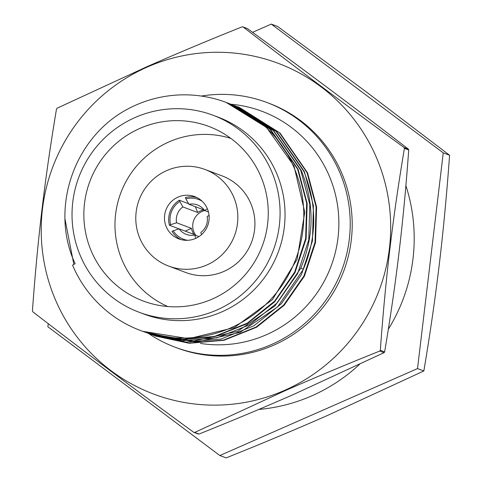 <?xml version="1.0" encoding="UTF-8"?>
<svg xmlns="http://www.w3.org/2000/svg" width="482" height="482" viewBox="0 0 482 482"><rect width="100%" height="100%" fill="white"/><g stroke="black" fill="none" stroke-linecap="round" stroke-linejoin="round"><path stroke-width="0.72" d="M48.242 323.669L47.875 326.754L219.834 455.526L226.154 457.9C261.955 443.561 295.779 429.396 327.615 415.412L423.847 370.959C430.04 334.195 435.198 298.569 439.325 264.082C443.428 229.577 446.85 193.3 449.579 155.246L366.212 91.839L277.62 26.474L271.294 24.1L252.574 32.336M219.834 455.526L417.52 368.585L443.253 152.872L271.294 24.1M423.847 370.959L417.52 368.585M449.579 155.246L443.253 152.872M258.762 409.459A170.556 168.369 -69.4 0 0 359.482 364.398M388.329 329.23A170.556 168.369 -69.4 0 0 405.892 185.63M201.392 96.057A130.688 129.013 110.6 0 1 266.908 102.497A130.688 129.013 110.6 0 1 339.84 172.592A130.688 129.013 110.6 0 1 314.204 314.433A130.688 129.013 110.6 0 1 175.105 347.215A130.688 129.013 110.6 0 1 148.613 333.556M266.908 102.497L268.89 103.238A130.688 129.013 110.6 0 1 341.828 173.339A130.688 129.013 110.6 0 1 316.192 315.18A130.688 129.013 110.6 0 1 177.087 347.962L175.105 347.215M147.317 67.034A176.719 174.454 110.6 0 1 376.635 158.03A176.719 174.454 110.6 0 1 284.567 390.372A176.719 174.454 110.6 0 1 55.249 299.37A176.719 174.454 110.6 0 1 147.317 67.034M230.962 104.233A120.717 119.168 110.6 0 1 329.284 176.02A120.717 119.168 110.6 0 1 313.535 297.737A120.717 119.168 110.6 0 1 200.47 343.443M148.36 333.46L193.577 341.099L237.415 331.381L274.915 305.968L300.702 268.299C314.348 235.921 314.529 203.296 301.232 170.423L273.487 130.435L232.21 104.69M237.277 106.6L239.132 107.281L279.994 133.002L307.522 172.779L316.602 207.007L315.529 242.47L304.413 276.156L284.205 305.227L256.629 327.218L224.04 340.268L189.215 343.28L155.108 335.996M151.414 334.61L186.233 342.112L220.889 339.093L253.869 325.814L281.331 303.762L301.467 274.583L312.463 240.849L313.433 205.627L304.377 171.604L276.74 131.713L235.981 106.106M226.124 102.407L266.57 127.477L294.026 165.977L304.757 212.213L297.153 259.153L272.408 299.665L234.312 327.591L188.703 338.689L142.545 331.285L140.545 330.538A121.826 120.265 -69.4 0 0 270.221 299.973A121.826 120.265 -69.4 0 0 294.116 167.754A121.826 120.265 110.6 0 0 226.124 102.407A121.826 120.265 110.6 0 0 127.043 109.42C73.499 138.141 49.646 209.182 75.126 263.678L72.559 265.19A121.826 120.265 -69.4 0 0 140.545 330.538M227.92 103.088L269.89 129.11L297.593 169.055L306.648 203.067L305.636 238.548L294.635 272.131L274.656 301.093L247.236 323.175L214.472 336.46L179.768 339.581L143.973 331.809M145.19 332.279L179.563 339.726L214.213 336.828L247.049 323.759L274.517 301.955L294.984 272.613L306.112 238.855L307.173 203.512L298.087 169.242L270.571 129.471L229.293 103.594M230.999 104.245L273.222 130.465L300.738 170.236L309.818 204.507L308.757 239.849L297.629 273.607L277.162 302.949L249.7 324.754L216.858 337.822L182.214 340.72L147.046 332.96M234.156 105.425L276.138 131.423L303.883 171.417C317.174 204.29 316.999 236.909 303.353 269.293L277.566 306.962L240.066 332.375L196.222 342.093L150.179 334.134M153.276 335.303L188.721 343.094L223.552 340.081L256.141 327.031L283.711 305.04L303.919 275.969L315.035 242.277L316.102 206.82L307.028 172.592L279.391 132.707L238.632 107.1M139.099 312.252L144.064 314.113A105.215 103.865 -69.4 0 0 256.056 287.718A105.215 103.865 -69.4 0 0 276.692 173.526A105.215 103.865 110.6 0 0 217.972 117.09L213.008 115.228A105.215 103.865 110.6 0 1 271.728 171.664A105.215 103.865 -69.4 0 1 251.092 285.856A105.215 103.865 -69.4 0 1 139.099 312.252A105.215 103.865 -69.4 0 1 80.38 255.815A105.215 103.865 110.6 0 1 101.021 141.624A105.215 103.865 110.6 0 1 213.008 115.228M73.854 264.425L64.986 219.039M91.261 251.032A93.255 92.056 110.6 0 1 113.18 146.179A93.255 92.056 110.6 0 1 218.117 130.526A93.255 92.056 110.6 0 1 260.852 176.448A93.255 92.056 110.6 0 1 245.989 273.818A93.255 92.056 110.6 0 1 153.011 304.082A93.255 92.056 110.6 0 1 91.261 251.032M167.772 306.534A89.929 88.778 -69.4 0 1 122.115 260.141A89.929 88.778 110.6 0 1 138.087 164.362A89.929 88.778 110.6 0 1 230.854 138.388M222.021 175.858A51.61 50.947 110.6 0 1 250.821 203.543A51.61 50.947 -69.4 0 1 240.699 259.557A51.61 50.947 -69.4 0 1 185.763 272.505L168.688 266.094A51.61 50.947 -69.4 0 0 223.618 253.152A51.61 50.947 -69.4 0 0 233.74 197.138A51.61 50.947 110.6 0 0 204.94 169.453L222.021 175.858M168.688 266.094A51.61 50.947 -69.4 0 1 139.882 238.415A51.61 50.947 110.6 0 1 150.004 182.401A51.61 50.947 110.6 0 1 204.94 169.453M166.266 226.811A22.594 22.305 110.6 0 1 194.746 196.62A22.594 22.305 110.6 0 1 207.356 208.736A22.594 22.305 -69.4 0 1 178.876 238.927A22.594 22.305 -69.4 0 1 166.266 226.811M202.163 201.253A21.262 20.991 -69.4 0 0 185.883 198.807L185.359 197.578A22.594 22.305 110.6 0 1 196.807 197.518M179.316 200.235L179.84 201.464A21.262 20.991 -69.4 0 0 170.628 224.708L169.405 225.251A22.594 22.305 110.6 0 1 179.316 200.235L188.589 203.711M169.405 225.251L179.075 228.878M181.021 239.608A22.594 22.305 110.6 0 1 171.984 231.33L173.207 230.788A21.262 20.991 -69.4 0 0 187.51 240.313M173.207 230.788L179.153 228.848L194.053 234.433A15.725 15.526 110.6 0 1 191.468 228.354L185.196 231.113M195.264 206.657L197.747 212.514A15.725 15.526 110.6 0 1 203.79 209.857L188.896 204.272L185.883 198.807M179.84 201.464L182.853 206.929A15.725 15.526 -69.4 0 0 176.575 222.768L170.628 224.708M176.575 222.768L191.468 228.354M207.374 208.778L204.531 210.477A15.725 15.526 -69.4 0 0 188.896 204.272M204.531 210.477L208.441 211.941M182.853 206.929L197.747 212.514M195.915 235.475A15.725 15.526 110.6 0 1 204.748 210.556M201.476 234.668L200.831 232.396A15.725 15.526 -69.4 0 0 207.109 216.557L209.049 215.4M179.153 228.848A15.725 15.526 -69.4 0 0 194.794 235.053L198.946 236.608M194.794 235.053L195.728 238.379M384.642 351.89A204.338 201.717 -69.4 0 1 384.064 352.673L293.978 394.276C263.889 407.483 232.24 420.744 199.024 434.047A204.338 201.717 -69.4 0 1 198.072 433.939L193.758 432.324C133.936 388.733 86.109 352.92 32.794 311.788A204.338 201.717 -69.4 0 1 32.421 310.902C37.65 238.704 44.808 178.708 56.508 108.986A204.338 201.717 -69.4 0 1 57.081 108.209L147.173 66.606C177.256 53.394 208.911 40.133 242.127 26.829A204.338 201.717 -69.4 0 1 243.079 26.938L247.393 28.552C307.215 72.143 355.035 107.956 408.35 149.095L404.037 147.474A204.338 201.717 -69.4 0 1 404.41 148.36C392.709 218.129 385.552 278.12 380.328 350.275L384.642 351.89C396.337 282.169 403.494 222.172 408.724 149.98A204.338 201.717 -69.4 0 0 408.35 149.095M384.064 352.673L379.75 351.053A204.338 201.717 -69.4 0 0 380.328 350.275M408.724 149.98L404.41 148.36M199.024 434.047L194.704 432.432A204.338 201.717 -69.4 0 1 193.758 432.324M243.079 26.938C296.424 68.095 344.25 103.913 404.037 147.474M379.75 351.053C346.269 364.47 314.619 377.725 284.796 390.83L194.704 432.432M300.768 268.155L303.353 269.293M148.836 333.64L148.335 333.46M151.981 334.821L151.481 334.635M229.697 103.744L229.197 103.558M232.842 104.925L232.342 104.739M235.987 106.106L235.487 105.92"/></g></svg>
